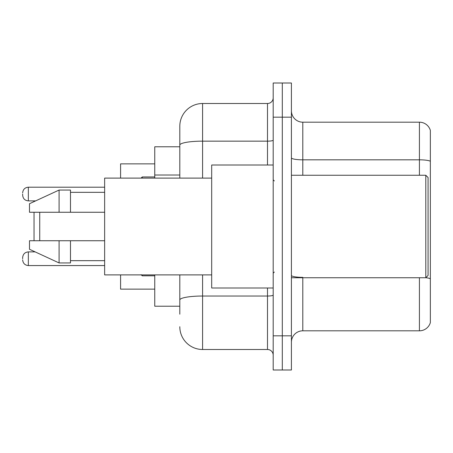 <?xml version="1.0" encoding="UTF-8"?>
<svg xmlns="http://www.w3.org/2000/svg" width="453" height="453" viewBox="0 0 453 453"><rect width="100%" height="100%" fill="white"/><g stroke="black" fill="none" stroke-linecap="round" stroke-linejoin="round"><path stroke-width="0.68" d="M179.807 167.044L179.807 138.811L179.807 146.783L154.756 146.783L154.756 178.103M179.807 306.217L154.756 306.217L154.756 274.897M179.807 314.189L179.807 274.897L179.807 314.189M273.193 335.826L273.193 369.993L282.304 369.993L282.304 335.826L282.304 369.993L291.415 369.993L291.415 335.826L282.304 335.826L282.304 117.174L282.304 335.826L273.193 335.826L273.193 117.174L282.304 117.174L282.304 83.007L282.304 117.174L291.415 117.174L291.415 335.826M291.415 117.174L291.415 83.007L273.193 83.007L273.193 117.174M202.587 274.897L202.587 349.495L267.497 349.495L267.497 287.995M179.807 178.103L179.807 126.285A22.775 22.775 0 0 1 202.587 103.505L267.497 103.505A5.696 5.696 0 0 0 273.193 97.814M179.807 126.285L179.807 138.811M273.193 355.186A5.696 5.696 0 0 0 267.497 349.495M202.587 349.495A22.775 22.775 0 0 1 179.807 326.715M291.415 342.208A11.387 11.387 0 0 1 302.802 330.815L419.416 330.815L419.416 277.746M430.35 130.385A11.387 11.387 0 0 0 419.416 122.185A11.387 11.387 0 0 1 430.35 130.385L430.35 322.615A11.387 11.387 0 0 1 419.416 330.815M430.35 161.251L430.35 161.251A11.387 1.976 180 0 0 419.416 159.824L419.416 122.185L302.802 122.185A11.387 11.387 0 0 1 291.415 110.792A11.387 11.387 0 0 0 302.802 122.185L302.802 175.254M430.35 161.41L430.35 278.776A11.387 1.976 180 0 0 425.843 277.7M34.037 212.264L34.037 240.736M34.037 251.381L34.037 251.896M39.734 212.264L39.734 240.736M120.589 274.897L120.589 289.133L154.756 289.133M154.756 163.867L120.589 163.867L120.589 178.103M34.037 200.877L34.037 201.619M425.797 175.254L428.074 177.531L428.074 275.469L425.797 277.746L425.797 175.254L291.415 175.254M273.193 165.005L211.693 165.005L211.693 287.995L273.193 287.995M211.693 178.103L104.643 178.103L104.643 274.897L211.693 274.897M59.094 212.264L29.485 212.264L29.485 203.725L59.094 190.056L59.094 212.264L104.643 212.264M59.094 190.056L70.481 190.056L70.481 212.264M104.643 240.736L70.481 240.736L70.481 262.944L59.094 262.944L59.094 240.736L29.485 240.736L29.485 249.275L59.094 262.944M29.485 240.736L37.021 240.736M70.481 240.736L59.094 240.736M22.65 258.731L22.65 257.593L22.65 258.731M22.65 194.043L22.65 195.181L22.65 194.043M179.807 175.017L154.756 175.017M273.193 295.039A5.696 0.991 0 0 1 267.497 296.03L202.587 296.03A22.775 3.952 180 0 0 179.807 299.988M202.587 103.505L202.587 141.149L267.497 141.149L267.497 103.505M179.807 145.107A22.775 3.952 180 0 1 202.587 141.149L202.587 178.103M267.497 165.005L267.497 141.149A5.696 0.991 0 0 0 273.193 140.158M302.802 277.746L302.802 330.815M419.416 175.254L419.416 159.824L302.802 159.824A11.387 1.976 -0 0 1 291.415 157.848M302.802 277.355A11.387 1.976 -0 0 1 291.415 275.373M22.65 257.593C23.018 254.099 24.915 252.202 28.346 251.896L28.346 265.56L104.643 265.56M142.225 274.897L142.225 275.809L154.756 275.809M104.643 187.208L28.346 187.208L28.346 200.877C24.915 200.571 23.018 198.674 22.65 195.181M154.756 176.959L142.225 176.959L142.225 178.103M291.415 277.746L425.797 277.746M274.331 180.945L273.193 179.807M70.481 192.332L104.643 192.332M70.481 260.668L104.643 260.668M274.331 272.055L273.193 273.193M28.346 251.896L35.158 251.896M28.346 265.56C24.915 265.254 23.018 263.357 22.65 259.869M142.225 275.809L141.087 274.671M28.346 200.877L35.651 200.877M28.346 187.208C24.915 187.514 23.018 189.416 22.65 192.904M142.225 176.959L141.087 178.103"/></g></svg>
